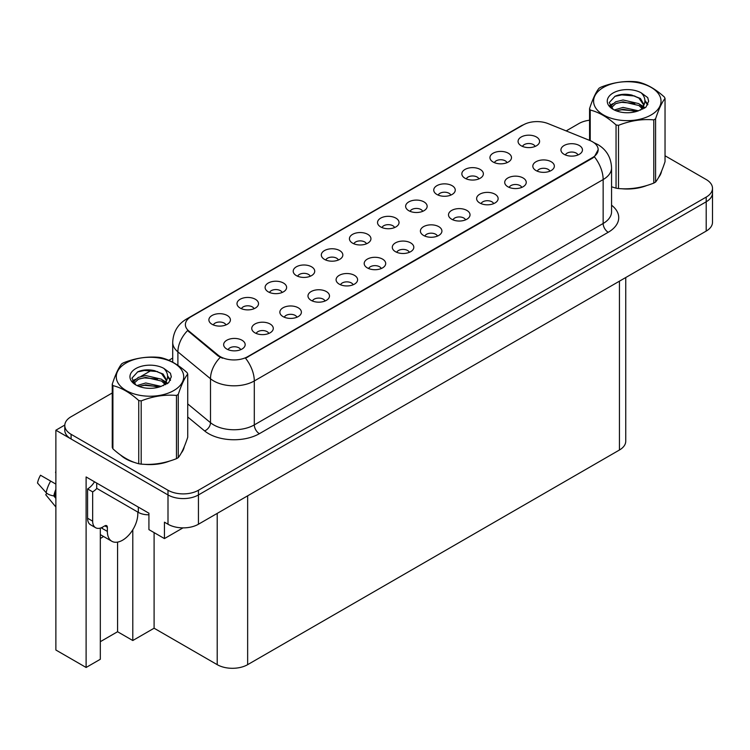 <?xml version="1.0" encoding="UTF-8"?>
<svg xmlns="http://www.w3.org/2000/svg" width="750" height="750" viewBox="0 0 750 750"><rect width="100%" height="100%" fill="white"/><g stroke="black" fill="none" stroke-linecap="round" stroke-linejoin="round"><path stroke-width="1.12" d="M394.594 227.569A6.459 3.731 0 0 0 392.859 225.75A6.459 3.731 0 0 0 386.494 224.803A6.459 3.731 0 0 0 381.994 227.569M395.897 218.138A10.763 6.216 0 0 0 382.106 217.444A10.763 6.216 0 0 0 378.544 225.159A10.763 6.216 0 0 0 380.681 226.922A10.763 6.216 0 0 0 398.034 225.159A10.763 6.216 0 0 0 395.897 218.138M366.478 243.797A6.459 3.731 0 0 0 364.753 241.978A6.459 3.731 0 0 0 358.387 241.031A6.459 3.731 0 0 0 353.888 243.797M367.791 234.356A10.763 6.216 0 0 0 354 233.672A10.763 6.216 0 0 0 350.438 241.388A10.763 6.216 0 0 0 352.575 243.15A10.763 6.216 0 0 0 369.928 241.388A10.763 6.216 0 0 0 367.791 234.356M338.372 260.016A6.459 3.731 0 0 0 336.637 258.206A6.459 3.731 0 0 0 330.281 257.259A6.459 3.731 0 0 0 325.772 260.016M339.684 250.584A10.763 6.216 0 0 0 325.894 249.891A10.763 6.216 0 0 0 322.331 257.616A10.763 6.216 0 0 0 324.469 259.378A10.763 6.216 0 0 0 341.822 257.616A10.763 6.216 0 0 0 339.684 250.584M521.784 187.406A6.459 3.731 0 0 0 520.05 185.588A6.459 3.731 0 0 0 513.684 184.641A6.459 3.731 0 0 0 509.184 187.406M523.097 177.975A10.763 6.216 0 0 0 509.297 177.281A10.763 6.216 0 0 0 505.734 185.006A10.763 6.216 0 0 0 507.872 186.759A10.763 6.216 0 0 0 525.225 185.006A10.763 6.216 0 0 0 523.097 177.975M437.456 236.091A6.459 3.731 0 0 0 435.731 234.272A6.459 3.731 0 0 0 429.366 233.325A6.459 3.731 0 0 0 424.866 236.091M438.769 226.659A10.763 6.216 0 0 0 424.978 225.966A10.763 6.216 0 0 0 421.416 233.691A10.763 6.216 0 0 0 423.553 235.444A10.763 6.216 0 0 0 440.906 233.691A10.763 6.216 0 0 0 438.769 226.659M535.125 146.428A6.459 3.731 0 0 0 533.391 144.609A6.459 3.731 0 0 0 527.034 143.663A6.459 3.731 0 0 0 522.525 146.428M536.438 136.997A10.763 6.216 0 0 0 522.647 136.303A10.763 6.216 0 0 0 519.084 144.028A10.763 6.216 0 0 0 521.213 145.781A10.763 6.216 0 0 0 538.575 144.028A10.763 6.216 0 0 0 536.438 136.997M465.572 219.863A6.459 3.731 0 0 0 463.837 218.044A6.459 3.731 0 0 0 457.472 217.097A6.459 3.731 0 0 0 452.972 219.863M466.875 210.431A10.763 6.216 0 0 0 453.084 209.738A10.763 6.216 0 0 0 449.522 217.463A10.763 6.216 0 0 0 451.659 219.216A10.763 6.216 0 0 0 469.012 217.463A10.763 6.216 0 0 0 466.875 210.431M549.891 171.178A6.459 3.731 0 0 0 548.156 169.359A6.459 3.731 0 0 0 541.791 168.422A6.459 3.731 0 0 0 537.291 171.178M551.203 161.747A10.763 6.216 0 0 0 537.413 161.053A10.763 6.216 0 0 0 533.841 168.778A10.763 6.216 0 0 0 535.978 170.531A10.763 6.216 0 0 0 553.331 168.778A10.763 6.216 0 0 0 551.203 161.747M254.053 308.7A6.459 3.731 0 0 0 252.319 306.891A6.459 3.731 0 0 0 245.963 305.944A6.459 3.731 0 0 0 241.453 308.7M255.366 299.269A10.763 6.216 0 0 0 241.575 298.575A10.763 6.216 0 0 0 238.012 306.3A10.763 6.216 0 0 0 240.141 308.062A10.763 6.216 0 0 0 257.503 306.3A10.763 6.216 0 0 0 255.366 299.269M325.031 301.003A6.459 3.731 0 0 0 323.297 299.184A6.459 3.731 0 0 0 316.941 298.238A6.459 3.731 0 0 0 312.431 301.003M326.344 291.562A10.763 6.216 0 0 0 312.553 290.878A10.763 6.216 0 0 0 308.991 298.594A10.763 6.216 0 0 0 311.119 300.356A10.763 6.216 0 0 0 328.481 298.594A10.763 6.216 0 0 0 326.344 291.562M478.912 178.884A6.459 3.731 0 0 0 477.178 177.066A6.459 3.731 0 0 0 470.812 176.119A6.459 3.731 0 0 0 466.312 178.884M480.225 169.453A10.763 6.216 0 0 0 466.434 168.759A10.763 6.216 0 0 0 462.863 176.484A10.763 6.216 0 0 0 465 178.238A10.763 6.216 0 0 0 482.353 176.484A10.763 6.216 0 0 0 480.225 169.453M268.819 333.45A6.459 3.731 0 0 0 267.084 331.641A6.459 3.731 0 0 0 260.719 330.694A6.459 3.731 0 0 0 256.219 333.45M270.131 324.019A10.763 6.216 0 0 0 256.341 323.325A10.763 6.216 0 0 0 252.769 331.05A10.763 6.216 0 0 0 254.906 332.812A10.763 6.216 0 0 0 272.259 331.05A10.763 6.216 0 0 0 270.131 324.019M493.678 203.634A6.459 3.731 0 0 0 491.944 201.816A6.459 3.731 0 0 0 485.578 200.869A6.459 3.731 0 0 0 481.078 203.634M494.981 194.203A10.763 6.216 0 0 0 481.191 193.509A10.763 6.216 0 0 0 477.628 201.234A10.763 6.216 0 0 0 479.766 202.988A10.763 6.216 0 0 0 497.119 201.234A10.763 6.216 0 0 0 494.981 194.203M353.137 284.775A6.459 3.731 0 0 0 351.403 282.956A6.459 3.731 0 0 0 345.047 282.009A6.459 3.731 0 0 0 340.538 284.775M354.45 275.344A10.763 6.216 0 0 0 340.659 274.65A10.763 6.216 0 0 0 337.097 282.366A10.763 6.216 0 0 0 339.225 284.128A10.763 6.216 0 0 0 356.588 282.366A10.763 6.216 0 0 0 354.45 275.344M507.019 162.656A6.459 3.731 0 0 0 505.284 160.838A6.459 3.731 0 0 0 498.919 159.891A6.459 3.731 0 0 0 494.419 162.656M508.331 153.225A10.763 6.216 0 0 0 494.541 152.531A10.763 6.216 0 0 0 490.969 160.256A10.763 6.216 0 0 0 493.106 162.009A10.763 6.216 0 0 0 510.469 160.256A10.763 6.216 0 0 0 508.331 153.225M409.35 252.319A6.459 3.731 0 0 0 407.616 250.5A6.459 3.731 0 0 0 401.259 249.553A6.459 3.731 0 0 0 396.75 252.319M410.663 242.887A10.763 6.216 0 0 0 396.872 242.194A10.763 6.216 0 0 0 393.309 249.919A10.763 6.216 0 0 0 395.447 251.672A10.763 6.216 0 0 0 412.8 249.919A10.763 6.216 0 0 0 410.663 242.887M422.7 211.341A6.459 3.731 0 0 0 420.966 209.522A6.459 3.731 0 0 0 414.6 208.575A6.459 3.731 0 0 0 410.1 211.341M424.003 201.909A10.763 6.216 0 0 0 410.212 201.216A10.763 6.216 0 0 0 406.65 208.931A10.763 6.216 0 0 0 408.788 210.694A10.763 6.216 0 0 0 426.141 208.931A10.763 6.216 0 0 0 424.003 201.909M381.244 268.547A6.459 3.731 0 0 0 379.509 266.728A6.459 3.731 0 0 0 373.153 265.781A6.459 3.731 0 0 0 368.644 268.547M382.556 259.116A10.763 6.216 0 0 0 368.766 258.422A10.763 6.216 0 0 0 365.203 266.137A10.763 6.216 0 0 0 367.341 267.9A10.763 6.216 0 0 0 384.694 266.137A10.763 6.216 0 0 0 382.556 259.116M296.925 317.222A6.459 3.731 0 0 0 295.191 315.413A6.459 3.731 0 0 0 288.825 314.466A6.459 3.731 0 0 0 284.325 317.222M298.238 307.791A10.763 6.216 0 0 0 284.447 307.097A10.763 6.216 0 0 0 280.875 314.822A10.763 6.216 0 0 0 283.012 316.584A10.763 6.216 0 0 0 300.375 314.822A10.763 6.216 0 0 0 298.238 307.791M450.806 195.113A6.459 3.731 0 0 0 449.072 193.294A6.459 3.731 0 0 0 442.706 192.347A6.459 3.731 0 0 0 438.206 195.113M452.119 185.681A10.763 6.216 0 0 0 438.319 184.987A10.763 6.216 0 0 0 434.756 192.703A10.763 6.216 0 0 0 436.894 194.466A10.763 6.216 0 0 0 454.247 192.703A10.763 6.216 0 0 0 452.119 185.681M240.712 349.678A6.459 3.731 0 0 0 238.978 347.869A6.459 3.731 0 0 0 232.613 346.922A6.459 3.731 0 0 0 228.112 349.678M242.025 340.247A10.763 6.216 0 0 0 228.225 339.553A10.763 6.216 0 0 0 224.662 347.278A10.763 6.216 0 0 0 226.8 349.041A10.763 6.216 0 0 0 244.153 347.278A10.763 6.216 0 0 0 242.025 340.247M310.266 276.244A6.459 3.731 0 0 0 308.531 274.434A6.459 3.731 0 0 0 302.175 273.488A6.459 3.731 0 0 0 297.666 276.244M311.578 266.812A10.763 6.216 0 0 0 297.787 266.119A10.763 6.216 0 0 0 294.225 273.844A10.763 6.216 0 0 0 296.363 275.606A10.763 6.216 0 0 0 313.716 273.844A10.763 6.216 0 0 0 311.578 266.812M282.159 292.472A6.459 3.731 0 0 0 280.425 290.663A6.459 3.731 0 0 0 274.069 289.716A6.459 3.731 0 0 0 269.559 292.472M283.472 283.041A10.763 6.216 0 0 0 269.681 282.347A10.763 6.216 0 0 0 266.119 290.072A10.763 6.216 0 0 0 268.247 291.834A10.763 6.216 0 0 0 285.609 290.072A10.763 6.216 0 0 0 283.472 283.041M577.997 154.95A6.459 3.731 0 0 0 576.262 153.131A6.459 3.731 0 0 0 569.897 152.194A6.459 3.731 0 0 0 565.397 154.95M579.309 145.519A10.763 6.216 0 0 0 565.519 144.825A10.763 6.216 0 0 0 561.947 152.55A10.763 6.216 0 0 0 564.084 154.303A10.763 6.216 0 0 0 581.447 152.55A10.763 6.216 0 0 0 579.309 145.519M225.947 324.928A6.459 3.731 0 0 0 224.213 323.109A6.459 3.731 0 0 0 217.847 322.172A6.459 3.731 0 0 0 213.347 324.928M227.259 315.497A10.763 6.216 0 0 0 213.469 314.803A10.763 6.216 0 0 0 209.897 322.528A10.763 6.216 0 0 0 212.034 324.281A10.763 6.216 0 0 0 229.397 322.528A10.763 6.216 0 0 0 227.259 315.497M592.5 141.769A19.369 11.184 0 0 0 589.913 140.512L548.137 123.628A19.369 11.184 0 0 0 523.322 124.884L191.053 316.716A19.369 11.184 0 0 0 185.381 324.628A19.369 11.184 0 0 0 188.887 331.041L218.138 355.162A19.369 11.184 0 0 0 247.706 356.653L592.5 157.584A19.369 11.184 0 0 0 598.172 149.681A19.369 11.184 0 0 0 592.5 141.769M64.809 425.053L55.875 430.209L168 494.944A21.525 12.431 0 0 0 198.441 494.944L706.2 201.788A21.525 12.431 0 0 0 712.5 193.003A21.525 12.431 0 0 1 706.2 201.788L198.441 494.944A21.525 12.431 0 0 1 168 494.944L71.091 438.994A21.525 12.431 0 0 1 64.791 430.209L64.791 425.522A21.525 12.431 0 0 0 71.091 434.306L168 490.256A21.525 12.431 0 0 0 198.441 490.256L706.2 197.1A21.525 12.431 0 0 0 712.5 188.316A21.525 12.431 0 0 0 706.2 179.531L665.034 155.766M100.322 528.094L100.322 659.269L86.109 667.472L86.109 476.953L148.922 513.216L148.922 529.622L164.447 538.584L164.447 522.178L168 524.231A21.525 12.431 0 0 0 198.441 524.231L706.2 231.084A21.525 12.431 0 0 0 712.5 222.291L712.5 188.316M183 527.869L164.447 538.584M86.109 667.472L55.875 650.016L55.875 430.209M625.744 277.528L625.744 441.225A21.525 12.431 180 0 1 619.434 450.009L247.65 664.659A21.525 12.431 180 0 1 217.209 664.659L154.097 628.219L154.097 532.612M154.097 628.219L132.787 640.519L132.787 529.781M100.322 641.691L117.572 631.734L132.787 640.519M100.322 538.434A22.959 13.256 120 0 0 103.509 536.456M117.572 631.734L117.572 542.109M120.516 454.997A34.444 19.884 0 0 0 125.634 458.766A34.444 19.884 0 0 0 134.822 462.553M598.172 149.681L594.375 156.797L592.5 158.166L245.522 358.209A25.116 14.503 60 0 1 254.297 380.963A28.697 16.566 180 0 1 213.713 380.963A28.697 16.566 180 0 1 210.497 378.75L177.9 351.872A28.697 16.566 180 0 1 172.706 342.375L172.706 362.203M126.188 458.653A28.697 16.566 0 0 0 127.847 459.938M222.487 358.209L218.138 356.006L187.584 330.572A25.116 16.8 129.5 0 0 177.9 351.872L177.9 365.363M616.05 188.166L616.05 124.941A38.747 22.369 -0 0 0 618.506 125.325L618.506 188.55A38.747 22.369 -0 0 1 616.05 188.166L611.559 186.778A34.444 19.884 0 0 0 612.141 186.984M621.413 188.719A34.444 19.884 0 0 0 646.931 185.466M658.556 177.478A34.444 19.884 0 0 0 661.566 171.159M144.103 464.297A34.444 19.884 0 0 0 169.612 461.044M181.247 453.056A34.444 19.884 0 0 0 184.247 446.737M589.566 120.216A21.525 12.431 0 0 0 578.85 123.581L566.156 130.912M172.706 358.069L168.816 360.319M151.828 370.116L140.897 376.434M112.256 392.972L71.091 416.728A21.525 12.431 0 0 0 64.791 425.522M46.744 493.209L45.75 494.756L55.875 507.019M107.372 527.306L104.831 525.844A3.591 2.072 -60 0 1 106.631 525.666A3.591 2.072 -60 0 1 107.372 527.306L107.372 531.413A21.525 12.431 120 0 0 111.825 541.266A21.525 12.431 120 0 0 122.587 540.197A21.525 12.431 120 0 0 137.812 513.834L137.812 512.072M102.3 527.897L101.794 528.188L102.3 528.478L102.3 527.297M101.794 528.188A21.525 12.431 -60 0 1 101.803 527.541M55.875 496.528L53.803 495.891A7.894 3.225 -168.4 0 1 46.163 492.666L37.5 483.019A16.5 9.525 120 0 1 40.519 475.238L55.875 484.106M55.875 498.394L53.812 495.891A22.491 12.984 120 0 1 55.875 489.356M55.875 471.188L55.584 472.566M104.831 525.844L102.806 527.016A14.353 8.287 -60 0 1 95.625 527.728L90.553 524.794A14.353 8.287 -60 0 1 87.581 518.231L87.581 488.934A14.353 8.287 120 0 0 94.5 481.8M96.834 488.419A14.353 8.287 -60 0 1 92.653 491.869L87.581 488.934M95.625 527.728A14.353 8.287 -60 0 1 92.653 521.156L92.653 491.869M138.319 507.094L138.319 512.372A14.353 8.287 0 0 0 148.922 514.791M96.712 483.075L96.712 488.353L138.319 512.372M603.459 87.403A33.722 19.472 -0 0 0 603.459 114.938A33.722 19.472 -0 0 0 651.15 114.938A33.722 19.472 -0 0 0 651.15 87.403A33.722 19.472 -0 0 0 603.459 87.403M618.506 188.55C630.216 189.572 641.981 187.753 653.784 183.084A38.747 22.369 -0 0 0 654.703 182.578A38.747 22.369 -0 0 0 655.584 182.053C658.725 178.125 661.875 171.337 665.034 161.681L665.034 98.456A38.747 22.369 -0 0 0 664.378 97.041C655.744 89.222 647.137 84.253 638.55 82.134A38.747 22.369 -0 0 0 636.103 81.75C624.291 80.747 612.525 82.566 600.816 87.216A38.747 22.369 -0 0 0 599.906 87.722A38.747 22.369 -0 0 0 599.025 88.247C595.856 92.231 592.706 99.019 589.566 108.619A38.747 22.369 -0 0 0 590.222 110.034L590.222 140.644M616.05 124.941C607.425 117.122 598.809 112.153 590.222 110.034M653.784 183.084L653.784 119.869C642.075 118.838 630.319 120.666 618.506 125.325M653.784 119.869A38.747 22.369 -0 0 0 654.703 119.353A38.747 22.369 -0 0 0 655.584 118.828L655.584 182.053M638.466 110.812L623.053 107.409L614.316 109.987M636.309 111.506L623.053 109.266L616.284 110.841M642.675 107.559L638.897 103.659L623.053 99.966L615.703 101.794L611.456 105.422L610.903 107.391M642.075 108.487L638.897 105.516L623.053 101.822L615.703 103.659L611.241 107.756M640.631 110.091L643.144 106.603L643.706 104.147L640.406 98.456L631.406 94.978C625.266 93.731 619.809 94.162 615.028 96.281L609.253 102.572L613.134 109.322M642.844 109.116L643.706 105.619M643.65 104.878L638.897 98.081L631.838 95.062M613.125 92.991A20.044 11.578 -0 0 0 613.125 109.359A20.044 11.578 -0 0 0 638.184 110.888L646.003 107.1L648.638 101.175L647.737 97.631L641.166 92.812A20.044 11.578 -0 0 0 613.125 92.991M641.166 92.812C645.347 97.059 646.003 101.653 643.144 106.594M589.566 140.381L589.566 108.619M665.034 98.456C661.894 102.384 658.744 109.172 655.584 118.828M634.847 110.888L621.778 109.772L616.584 110.719M644.381 108.253L643.472 107.513M642.919 107.109L641.981 106.5M634.847 103.453L621.778 102.328L616.584 103.275M611.559 105.244L610.031 106.181M647.644 104.887L644.897 101.269M634.894 96.028L621.778 94.894L614.794 96.384M648.638 101.353L647.737 97.631M644.981 107.859L643.631 106.706M643.228 106.406L640.022 104.484M612.825 103.678L609.684 105.506M647.869 104.438L644.888 100.331M126.141 362.981A33.722 19.472 -0 0 0 126.141 390.516A33.722 19.472 -0 0 0 173.831 390.516A33.722 19.472 -0 0 0 173.831 362.981A33.722 19.472 -0 0 0 126.141 362.981M122.587 363.3A38.747 22.369 -0 0 0 121.706 363.825C118.547 367.809 115.397 374.597 112.256 384.197A38.747 22.369 -0 0 0 112.912 385.613L112.912 448.828C121.5 456.628 130.106 461.597 138.741 463.744A38.747 22.369 -0 0 0 141.188 464.119C152.906 465.15 164.662 463.331 176.475 458.663A38.747 22.369 -0 0 0 177.384 458.156A38.747 22.369 -0 0 0 178.266 457.631C181.406 453.703 184.556 446.916 187.725 437.259L187.725 374.034A38.747 22.369 -0 0 0 187.059 372.619C178.434 364.8 169.828 359.831 161.241 357.712A38.747 22.369 -0 0 0 158.784 357.328C146.972 356.316 135.216 358.144 123.506 362.784A38.747 22.369 -0 0 0 122.587 363.3M138.741 463.744L138.741 400.519C130.106 392.7 121.5 387.731 112.912 385.613M138.741 400.519A38.747 22.369 -0 0 0 141.188 400.903L141.188 464.119M176.475 458.663L176.475 395.438C164.756 394.416 153 396.234 141.188 400.903M176.475 395.438A38.747 22.369 -0 0 0 177.384 394.931A38.747 22.369 -0 0 0 178.266 394.406L178.266 457.631M112.256 384.197L112.256 447.413A38.747 22.369 -0 0 0 112.912 448.828M161.147 386.391L145.744 382.978L137.006 385.566M159 387.084L145.744 384.844L138.966 386.419M165.366 383.128L161.588 379.228L145.744 375.544L138.394 377.372L134.147 381L133.594 382.969M164.756 384.056L161.588 381.094L145.744 377.4L138.394 379.228L133.922 383.334M163.312 385.669L165.834 382.181L166.387 379.725L163.088 374.025L154.088 370.556C147.956 369.3 142.491 369.741 137.709 371.85L131.934 378.15L135.816 384.891M165.525 384.694L166.387 381.197M166.341 380.456L161.588 373.65L154.519 370.631M135.816 368.559A20.044 11.578 -0 0 0 135.816 384.928A20.044 11.578 -0 0 0 160.875 386.466L168.684 382.678L171.319 376.744L170.419 373.209L163.856 368.391A20.044 11.578 -0 0 0 135.816 368.559M163.856 368.391C168.028 372.638 168.684 377.231 165.834 382.172M187.725 374.034C184.584 377.963 181.434 384.75 178.266 394.406M157.528 386.466L144.469 385.35L139.266 386.288M167.072 383.822L166.153 383.091M165.6 382.688L164.672 382.078M157.528 379.022L144.469 377.906L139.266 378.853M134.241 380.812L132.713 381.759M170.334 380.456L167.578 376.847M157.584 371.597L144.469 370.463L137.475 371.962M171.319 376.931L170.419 373.209M167.662 383.438L166.322 382.284M165.919 381.984L162.703 380.062M135.506 379.256L132.366 381.075M170.559 380.016L167.578 375.909M706.2 231.084L706.2 197.1M198.441 524.231L198.441 490.256M168 524.231L168 490.256M247.65 664.659L247.65 495.816M619.434 450.009L619.434 281.166M217.209 664.659L217.209 513.394M188.887 331.041L188.887 331.884M218.138 355.162L218.138 356.006M247.706 356.653L247.706 357.225M592.5 157.584L592.5 158.166M611.559 205.209A35.878 20.709 180 0 1 608.222 232.284L259.369 433.688A7.172 4.144 60 0 1 254.297 424.903L603.15 223.491A28.697 16.566 0 0 0 611.559 211.781L611.559 167.841A28.697 16.566 180 0 1 603.15 179.559A25.116 14.503 -120 0 0 594.375 156.797M259.369 433.688A35.878 20.709 180 0 1 208.641 433.688A35.878 20.709 180 0 1 204.619 430.922L187.725 416.991M220.275 357.338A25.116 16.8 129.5 0 0 210.497 378.75L210.497 422.691A28.697 16.566 0 0 0 213.713 424.903A28.697 16.566 0 0 0 254.297 424.903L254.297 380.963L603.15 179.559L603.15 223.491A7.172 4.144 60 0 0 608.222 232.284M611.559 167.841C611.072 157.519 606.534 149.784 597.956 144.628L594.328 142.856A25.116 11.756 112 0 0 593.991 142.734M188.916 318.178A25.116 14.503 -120 0 0 186.319 319.163C177.731 324.319 173.194 332.053 172.706 342.375M186.319 319.163L521.213 125.812A25.116 14.503 60 0 1 523.116 124.997M71.091 434.306L71.091 438.994M187.725 403.912L210.497 422.691A7.172 4.8 -50.5 0 1 204.619 430.922M107.372 531.413L102.3 528.478M55.875 493.866A21.525 12.431 120 0 0 55.294 496.2M50.653 481.087A24.544 14.175 120 0 0 46.163 492.666M55.875 491.991A21.759 12.562 120 0 0 54.759 496.022M92.653 521.156L87.581 518.231M521.213 125.812L525.816 123.666M111.825 541.266L100.322 534.619"/></g></svg>
